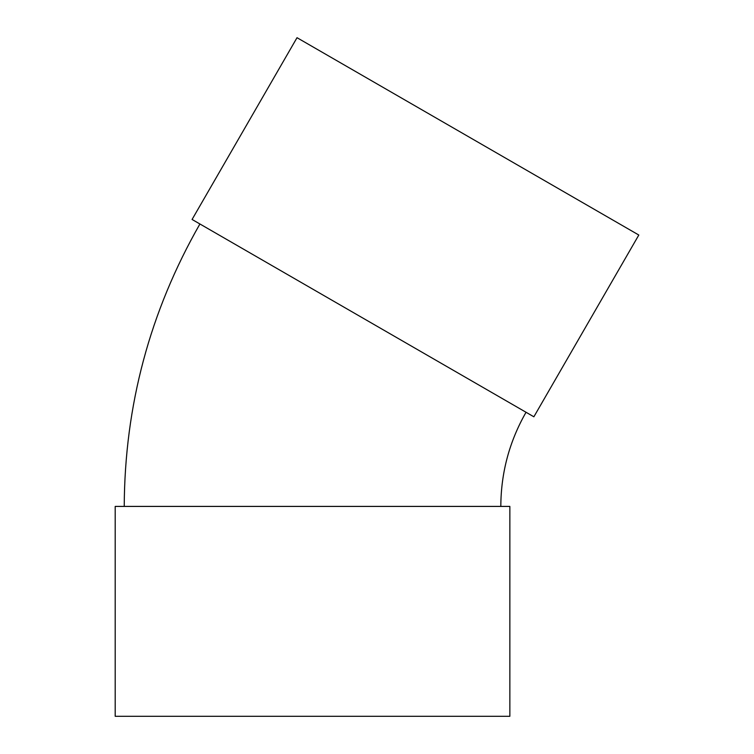<?xml version="1.0" encoding="UTF-8"?>
<svg xmlns="http://www.w3.org/2000/svg" width="754" height="754" viewBox="0 0 754 754"><rect width="100%" height="100%" fill="white"/><g stroke="black" fill="none" stroke-linecap="round" stroke-linejoin="round"><path stroke-width="1.13" d="M533.87 416.792L192.082 219.461L297.019 37.7L638.808 235.031L533.87 416.792M500.816 506.415C500.967 472.824 509.374 441.439 526.038 412.268M509.855 506.415L115.192 506.415L115.192 716.3L509.855 716.3L509.855 506.415M124.231 506.415C124.693 405.633 149.914 311.487 199.914 223.985"/></g></svg>

